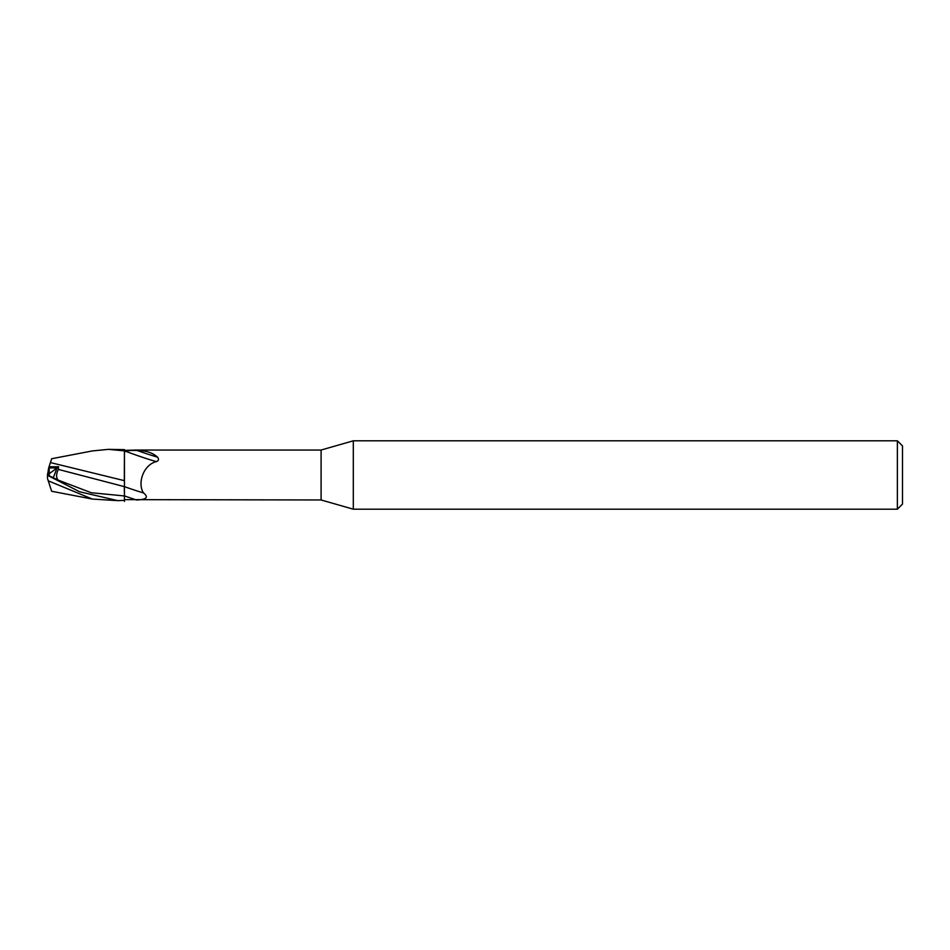 <?xml version="1.0" encoding="UTF-8"?>
<svg xmlns="http://www.w3.org/2000/svg" width="950" height="950" viewBox="0 0 950 950"><rect width="100%" height="100%" fill="white"/><g stroke="black" fill="none" stroke-linecap="round" stroke-linejoin="round"><path stroke-width="1.43" d="M353.305 509.2L321.1 499.961L321.1 450.039L353.305 440.8L897.37 440.8L902.5 445.93L902.5 504.07L897.37 509.2L353.305 509.2L353.305 440.8M897.37 509.2L897.37 440.8M50.113 463.457L51.656 458.731L50.409 462.567L124.45 480.676M49.21 475.831L49.21 467.923L57.012 467.958L53.259 477.897L57.012 467.958L48.664 467.923L47.5 475.321L79.574 491.744L117.836 500.65L92.364 499.071L51.656 491.269L48.26 480.819L92.364 499.071M49.21 483.752L50.113 486.543L49.21 483.752M124.343 492.1L124.308 486.637M124.308 481.282L124.45 450.348L124.308 481.282M321.1 499.961L124.45 499.641L124.45 500.365L117.836 500.65M135.316 450.039L321.1 450.039M136.42 450.039L124.45 450.359M124.45 451.986L125.673 451.298C127.478 450.561 131.338 450.3 137.263 450.526C145.754 450.478 152.511 452.687 157.522 457.14C159.078 459.313 158.697 460.798 156.382 461.605C142.939 464.954 137.346 483.954 143.509 492.931C148.912 497.325 146.549 499.664 136.42 499.961A38.546 1.758 -160.4 0 1 124.45 495.888L124.45 500.365M124.45 500.282L124.45 449.635L108.502 449.35L124.45 450.882M125.673 451.298A26.493 1.211 -160.4 0 0 156.382 461.605M137.263 450.526A27.823 1.271 -160.4 0 0 157.522 457.14M47.5 474.964L58.199 480.118C56.038 477.826 56.074 474.252 58.306 469.395L124.45 486.661A27.918 1.271 -160.4 0 0 143.509 492.931M124.462 501.386L124.391 495.947L124.462 501.386M49.21 473.729L58.627 466.759L49.044 466.747L48.664 467.923M48.664 482.077L50.113 486.543L47.5 478.491L47.5 475.321M47.547 474.988L49.21 474.145L47.559 475M47.5 478.491L48.26 480.819M124.296 487.659L124.45 495.947M48.949 467.056L50.493 462.317M58.306 469.395L58.627 466.759M47.5 475.344L47.5 474.098M51.656 458.731L92.388 450.929L108.502 449.35M50.409 487.433L51.656 491.269M58.199 480.118L91.295 492.741L124.391 495.947M47.5 475.249L53.853 478.194"/></g></svg>
